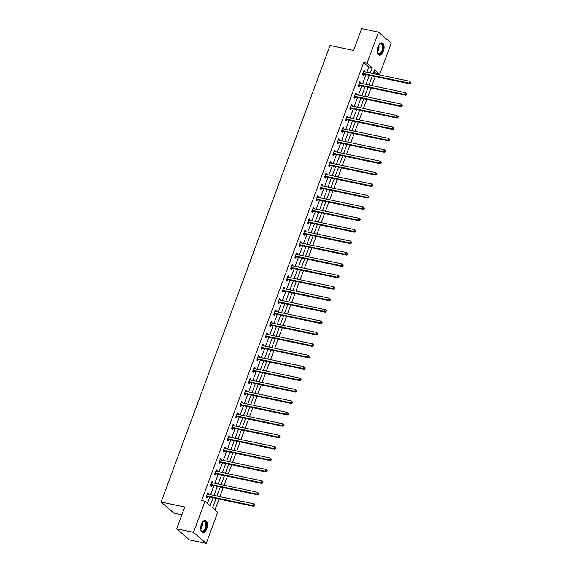 <?xml version="1.0" encoding="UTF-8"?>
<svg xmlns="http://www.w3.org/2000/svg" width="572" height="572" viewBox="0 0 572 572"><rect width="100%" height="100%" fill="white"/><g stroke="black" fill="none" stroke-linecap="round" stroke-linejoin="round"><path stroke-width="0.86" d="M201.373 524.195A6.263 3.225 -78.1 0 1 205.341 520.398A6.263 3.225 -78.1 0 1 206.728 528.857A6.263 3.225 -78.1 0 1 202.76 532.661A6.263 3.225 -78.1 0 1 201.373 524.195M378.006 46.689A6.263 3.225 -78.1 0 1 381.974 42.893A6.263 3.225 -78.1 0 1 383.362 51.351A6.263 3.225 -78.1 0 1 379.393 55.155A6.263 3.225 -78.1 0 1 378.006 46.689M181.846 514.764L173.831 513.07L161.14 502.016L330.03 45.445L353.618 50.415L361.683 28.6L378.535 32.146L391.227 43.207L379.722 74.31L374.574 69.827L373.187 73.573M376.133 74.188L376.347 73.602L379.722 74.31M214.958 509.902L218.983 499.013M219.855 496.66L223.209 487.594M224.081 485.242L227.434 476.176M228.307 473.823L231.66 464.757M232.525 462.405L235.878 453.339M236.751 450.986L240.104 441.92M240.976 439.568L244.33 430.502M245.202 428.149L248.548 419.083M249.421 416.731L252.774 407.672M253.646 405.312L257 396.253M257.872 393.893L261.225 384.834M262.09 382.475L265.444 373.416M266.316 371.056L269.669 361.997M270.542 359.638L273.895 350.579M274.767 348.226L278.114 339.16M278.986 336.808L282.339 327.742M283.212 325.389L286.565 316.323M287.437 313.971L290.79 304.905M291.656 302.552L295.009 293.486M295.881 291.134L299.235 282.067M300.107 279.715L303.46 270.656M304.333 268.297L307.679 259.238M308.551 256.878L311.904 247.819M312.777 245.459L316.13 236.4M317.002 234.041L320.356 224.982M321.221 222.622L324.574 213.563M325.447 211.211L328.8 202.145M329.672 199.792L333.026 190.726M333.898 188.374L337.251 179.308M338.116 176.955L341.47 167.889M342.342 165.537L345.695 156.471M346.568 154.118L349.921 145.052M350.793 142.7L354.139 133.641M355.012 131.281L358.365 122.222M359.237 119.863L362.591 110.804M363.463 108.444L366.816 99.385M367.682 97.025L371.035 87.966M371.907 85.607L375.261 76.548M216.044 498.391L212.562 507.814L217.703 512.29L206.199 543.4L193.508 532.346L205.012 501.236L210.16 505.719L213.099 497.769M193.508 532.346L176.655 528.793L189.353 539.854L206.199 543.4M376.347 73.602L373.952 71.514M366.874 72.244L368.804 67.031L363.656 62.548L201.644 500.529L205.012 501.236M207.414 503.324L209.731 497.061M210.596 494.708L213.949 485.642M214.822 483.29L218.175 474.224M219.047 471.871L222.401 462.805M223.273 460.453L226.626 451.394M227.492 449.034L230.845 439.975M231.717 437.616L235.071 428.557M235.943 426.197L239.296 417.138M240.168 414.779L243.515 405.72M244.387 403.36L247.74 394.301M248.613 391.949L251.966 382.882M252.838 380.53L256.192 371.464M257.057 369.112L260.41 360.045M261.282 357.693L264.636 348.627M265.508 346.274L268.861 337.208M269.734 334.856L273.08 325.79M273.952 323.437L277.306 314.378M278.178 312.019L281.531 302.96M282.404 300.6L285.757 291.541M286.622 289.182L289.975 280.123M290.848 277.763L294.201 268.704M295.073 266.345L298.427 257.286M299.299 254.933L302.645 245.867M303.517 243.515L306.871 234.448M307.743 232.096L311.096 223.03M311.969 220.678L315.322 211.611M316.187 209.259L319.541 200.193M320.413 197.84L323.766 188.774M324.639 186.422L327.992 177.356M328.864 175.003L332.21 165.944M333.083 163.585L336.436 154.526M337.308 152.166L340.662 143.107M341.534 140.748L344.887 131.689M345.753 129.329L349.106 120.27M349.978 117.911L353.332 108.852M354.204 106.499L357.557 97.433M358.43 95.081L361.776 86.014M362.648 83.662L366.001 74.596M364.664 71.779L364.943 71.021L364.085 70.277L362.462 74.667L363.32 75.411L363.756 74.231M360.439 83.197L360.717 82.439L359.859 81.696L358.236 86.086L359.094 86.83L359.538 85.65M356.22 94.616L356.499 93.858L355.641 93.107L354.018 97.505L354.876 98.248L355.312 97.061M351.995 106.027L352.273 105.277L351.415 104.526L349.792 108.923L350.65 109.667L351.086 108.48M347.769 117.446L348.048 116.695L347.19 115.944L345.567 120.335L346.425 121.085L346.861 119.898M343.543 128.864L343.829 128.114L342.971 127.363L341.341 131.753L342.199 132.504L342.642 131.317M339.325 140.283L339.604 139.532L338.746 138.781L337.123 143.172L337.98 143.922L338.417 142.735M335.099 151.702L335.378 150.951L334.52 150.2L332.897 154.59L333.755 155.341L334.191 154.154M330.873 163.12L331.152 162.362L330.294 161.619L328.671 166.009L329.529 166.759L329.972 165.573M326.655 174.539L326.934 173.781L326.076 173.037L324.453 177.427L325.304 178.178L325.747 176.991M322.429 185.957L322.708 185.199L321.85 184.456L320.227 188.846L321.085 189.589L321.521 188.41M318.204 197.376L318.482 196.618L317.624 195.874L316.001 200.264L316.859 201.008L317.296 199.828M313.978 208.794L314.264 208.036L313.406 207.293L311.776 211.683L312.634 212.427L313.077 211.247M309.759 220.213L310.038 219.455L309.18 218.711L307.557 223.101L308.415 223.845L308.851 222.665M305.534 231.631L305.813 230.873L304.955 230.123L303.332 234.52L304.19 235.264L304.626 234.077M301.308 243.05L301.587 242.292L300.729 241.541L299.106 245.939L299.964 246.682L300.4 245.495M297.09 254.461L297.368 253.711L296.51 252.96L294.887 257.357L295.738 258.101L296.182 256.914M292.864 265.88L293.143 265.129L292.285 264.378L290.662 268.768L291.52 269.519L291.956 268.332M288.638 277.298L288.917 276.548L288.059 275.797L286.436 280.187L287.294 280.938L287.73 279.751M284.413 288.717L284.699 287.966L283.841 287.215L282.21 291.606L283.068 292.356L283.512 291.169M280.194 300.136L280.473 299.378L279.615 298.634L277.992 303.024L278.85 303.775L279.286 302.588M275.969 311.554L276.247 310.796L275.389 310.053L273.766 314.443L274.624 315.193L275.06 314.007M271.743 322.973L272.022 322.215L271.164 321.471L269.541 325.861L270.399 326.612L270.835 325.425M267.524 334.391L267.803 333.633L266.945 332.89L265.315 337.28L266.173 338.023L266.616 336.844M263.299 345.81L263.578 345.052L262.72 344.308L261.097 348.698L261.955 349.442L262.391 348.262M259.073 357.228L259.352 356.47L258.494 355.727L256.871 360.117L257.729 360.861L258.165 359.681M254.847 368.647L255.126 367.889L254.275 367.138L252.645 371.535L253.503 372.279L253.947 371.092M250.629 380.065L250.908 379.308L250.05 378.557L248.427 382.954L249.285 383.698L249.721 382.511M246.403 391.477L246.682 390.726L245.824 389.975L244.201 394.373L245.059 395.116L245.495 393.929M242.178 402.895L242.457 402.145L241.598 401.394L239.975 405.784L240.833 406.535L241.27 405.348M237.959 414.314L238.238 413.563L237.38 412.812L235.75 417.202L236.608 417.953L237.051 416.766M233.733 425.732L234.012 424.982L233.154 424.231L231.531 428.621L232.389 429.372L232.825 428.185M229.508 437.151L229.787 436.393L228.929 435.649L227.306 440.04L228.164 440.79L228.6 439.603M225.282 448.57L225.561 447.812L224.71 447.068L223.08 451.458L223.938 452.209L224.381 451.022M221.064 459.988L221.343 459.23L220.485 458.487L218.862 462.877L219.72 463.627L220.156 462.441M216.838 471.407L217.117 470.649L216.259 469.905L214.636 474.295L215.494 475.039L215.93 473.859M212.612 482.825L212.891 482.067L212.033 481.324L210.41 485.714L211.268 486.457L211.704 485.278M208.394 494.244L208.673 493.486L207.815 492.742L206.185 497.132L207.043 497.876L207.486 496.696M176.655 528.793L184.727 506.985L161.14 502.016M363.656 62.548L367.024 63.256L378.535 32.146M370.241 72.951L372.172 67.739L367.024 63.256M213.971 495.416L217.324 486.357M218.189 483.998L221.543 474.939M222.415 472.579L225.768 463.52M226.641 461.161L229.994 452.102M230.866 449.742L234.213 440.683M235.085 438.324L238.438 429.265M239.31 426.912L242.664 417.846M243.536 415.494L246.889 406.427M247.762 404.075L251.108 395.009M251.98 392.657L255.334 383.59M256.206 381.238L259.559 372.172M260.432 369.819L263.785 360.753M264.65 358.401L268.003 349.342M268.876 346.982L272.229 337.923M273.101 335.564L276.455 326.505M277.327 324.145L280.673 315.086M281.546 312.727L284.899 303.668M285.771 301.308L289.125 292.249M289.997 289.897L293.35 280.831M294.215 278.478L297.569 269.412M298.441 267.06L301.794 257.993M302.667 255.641L306.02 246.575M306.892 244.223L310.238 235.156M311.111 232.804L314.464 223.738M315.336 221.385L318.69 212.326M319.562 209.967L322.915 200.908M323.781 198.548L327.134 189.489M328.006 187.13L331.36 178.071M332.232 175.711L335.585 166.652M336.458 164.293L339.804 155.234M340.676 152.874L344.029 143.815M344.902 141.463L348.255 132.397M349.127 130.044L352.481 120.978M353.346 118.626L356.699 109.559M357.572 107.207L360.925 98.141M361.797 95.789L365.15 86.722M366.023 84.37L369.369 75.304M372.315 75.926L368.969 84.992M368.096 87.344L364.743 96.411M363.871 98.763L360.517 107.829M359.645 110.181L356.292 119.248M355.426 121.6L352.073 130.659M351.201 133.019L347.847 142.078M346.975 144.437L343.622 153.496M342.75 155.856L339.403 164.915M338.531 167.274L335.178 176.333M334.305 178.693L330.952 187.752M330.08 190.104L326.726 199.17M325.861 201.523L322.508 210.589M321.636 212.941L318.282 222.007M317.41 224.36L314.057 233.426M313.184 235.778L309.838 244.845M308.966 247.197L305.612 256.263M304.74 258.615L301.387 267.675M300.514 270.034L297.161 279.093M296.296 281.453L292.943 290.512M292.07 292.871L288.717 301.93M287.845 304.29L284.491 313.349M283.619 315.708L280.266 324.767M279.401 327.12L276.047 336.186M275.175 338.538L271.822 347.604M270.949 349.957L267.596 359.023M266.724 361.375L263.377 370.442M262.505 372.794L259.152 381.86M258.279 384.212L254.926 393.279M254.054 395.631L250.7 404.69M249.835 407.049L246.482 416.109M245.61 418.468L242.256 427.527M241.384 429.887L238.031 438.946M237.158 441.305L233.812 450.364M232.94 452.724L229.587 461.783M228.714 464.135L225.361 473.201M224.489 475.554L221.135 484.62M220.27 486.972L216.917 496.038M368.804 67.031L372.172 67.739M363.892 70.799L364.943 71.021M359.666 82.218L360.717 82.439M355.448 93.636L356.499 93.858M351.222 105.055L352.273 105.277M346.997 116.474L348.048 116.695M342.771 127.892L343.829 128.114M338.553 139.311L339.604 139.532M334.327 150.729L335.378 150.951M330.101 162.141L331.152 162.362M325.883 173.559L326.934 173.781M321.657 184.978L322.708 185.199M317.431 196.396L318.482 196.618M313.206 207.815L314.264 208.036M308.987 219.233L310.038 219.455M304.762 230.652L305.813 230.873M300.536 242.07L301.587 242.292M296.317 253.489L297.368 253.711M292.092 264.907L293.143 265.129M287.866 276.326L288.917 276.548M283.64 287.745L284.699 287.966M279.422 299.156L280.473 299.378M275.196 310.575L276.247 310.796M270.971 321.993L272.022 322.215M266.752 333.412L267.803 333.633M262.527 344.83L263.578 345.052M258.301 356.249L259.352 356.47M254.075 367.667L255.126 367.889M249.857 379.086L250.908 379.308M245.631 390.504L246.682 390.726M241.405 401.923L242.457 402.145M237.18 413.341L238.238 413.563M232.961 424.76L234.012 424.982M228.736 436.179L229.787 436.393M224.51 447.59L225.561 447.812M220.292 459.009L221.343 459.23M216.066 470.427L217.117 470.649M211.84 481.846L212.891 482.067M207.615 493.264L208.673 493.486M363.284 73.459L364.142 74.203L409.767 83.812L408.908 83.069L363.284 73.459A0.801 0.665 -48.9 0 0 363.013 73.459L362.898 73.481M410.246 82.926L408.908 83.069L409.588 81.238L410.86 82.497L410.517 82.196L410.246 82.926L410.589 83.226L410.86 82.497M363.649 71.457L363.735 71.521A0.801 0.665 -48.9 0 0 363.964 71.629L409.588 81.238L410.517 82.196M364.142 74.203A0.801 0.665 -48.9 0 0 363.871 74.203L362.534 74.467M409.767 83.812L410.589 83.226M378.836 44.966A5.42 2.788 -78.1 0 1 379.4 44.316A5.42 2.788 -78.1 0 1 380.566 43.622A5.42 2.788 -78.1 0 1 383.061 48.184A5.42 2.788 -78.1 0 1 379.722 54.197A5.42 2.788 -78.1 0 1 377.613 52.81A5.42 2.788 -78.1 0 1 377.356 51.988M377.541 52.617A5.019 2.581 101.9 0 0 378.771 53.747A5.019 2.581 101.9 0 0 379.415 53.732A5.019 2.581 101.9 0 0 382.439 48.77A5.019 2.581 101.9 0 0 380.845 43.922A5.019 2.581 101.9 0 0 380.201 43.944A5.019 2.581 101.9 0 0 379.257 44.459M379.014 55.026A6.228 3.203 101.9 0 0 379.658 54.976A6.228 3.203 101.9 0 0 383.39 48.97A6.228 3.203 101.9 0 0 381.574 42.857M202.202 522.472A5.42 2.788 -78.1 0 1 202.767 521.821A5.42 2.788 -78.1 0 1 205.977 522.372A5.42 2.788 -78.1 0 1 205.827 528.428A5.42 2.788 -78.1 0 1 200.979 530.316A5.42 2.788 -78.1 0 1 200.722 529.493M200.908 530.122A5.019 2.581 101.9 0 0 202.138 531.252A5.019 2.581 101.9 0 0 205.319 528.213A5.019 2.581 101.9 0 0 204.204 521.428A5.019 2.581 101.9 0 0 202.624 521.964M202.381 532.532A6.228 3.203 101.9 0 0 206.17 528.728A6.228 3.203 101.9 0 0 204.94 520.363M359.066 84.878L359.924 85.621L405.548 95.231L404.69 94.487L359.066 84.878A0.801 0.665 -48.9 0 0 358.794 84.878L358.68 84.899M406.027 94.344L404.69 94.487L405.362 92.657L406.635 93.915L406.292 93.615L406.027 94.344L406.37 94.645L406.635 93.915M359.423 82.876L359.509 82.94A0.801 0.665 -48.9 0 0 359.738 83.047L405.362 92.657L406.292 93.615M359.924 85.621A0.801 0.665 -48.9 0 0 359.652 85.621L358.315 85.886M405.548 95.231L406.37 94.645M354.84 96.296L355.698 97.04L401.322 106.649L400.464 105.906L354.84 96.296A0.801 0.665 -48.9 0 0 354.568 96.296L354.454 96.318M401.801 105.763L400.464 105.906L401.144 104.075L402.416 105.334L402.073 105.034L401.801 105.763L402.145 106.063L402.416 105.334M355.198 94.294L355.283 94.359A0.801 0.665 -48.9 0 0 355.519 94.466L401.144 104.075L402.073 105.034M355.698 97.04A0.801 0.665 -48.9 0 0 355.426 97.04L354.089 97.304M401.322 106.649L402.145 106.063M350.615 107.715L351.473 108.458L397.097 118.068L396.239 117.324L350.615 107.715A0.801 0.665 -48.9 0 0 350.343 107.715L350.228 107.736M397.576 117.181L396.239 117.324L396.918 115.494L398.191 116.745L397.847 116.452L397.576 117.181L397.919 117.482L398.191 116.745M350.979 105.713L351.058 105.777A0.801 0.665 -48.9 0 0 351.294 105.884L396.918 115.494L397.847 116.452M351.473 108.458A0.801 0.665 -48.9 0 0 351.201 108.458L349.864 108.723M397.097 118.068L397.919 117.482M346.389 119.133L347.247 119.877L392.871 129.486L392.013 128.743L346.389 119.133A0.801 0.665 -48.9 0 0 346.117 119.133L346.003 119.155M393.35 128.6L392.013 128.743L392.692 126.912L393.965 128.164L393.622 127.871L393.35 128.6L393.693 128.9L393.965 128.164M346.754 117.131L346.839 117.196A0.801 0.665 -48.9 0 0 347.068 117.303L392.692 126.912L393.622 127.871M347.247 119.877A0.801 0.665 -48.9 0 0 346.975 119.877L345.638 120.141M392.871 129.486L393.693 128.9M342.17 130.552L343.028 131.295L388.653 140.905L387.795 140.161L342.17 130.552A0.801 0.665 -48.9 0 0 341.899 130.552L341.784 130.573M389.132 140.018L387.795 140.161L388.467 138.331L389.747 139.582L389.403 139.289L389.132 140.018L389.475 140.319L389.747 139.582M342.528 128.55L342.614 128.614A0.801 0.665 -48.9 0 0 342.842 128.721L388.467 138.331L389.403 139.289M343.028 131.295A0.801 0.665 -48.9 0 0 342.757 131.295L341.42 131.553M388.653 140.905L389.475 140.319M337.945 141.963L338.803 142.714L384.427 152.324L383.569 151.573L337.945 141.963A0.801 0.665 -48.9 0 0 337.673 141.963L337.559 141.992M384.906 151.437L383.569 151.573L384.248 149.75L385.521 151.001L385.178 150.701L384.906 151.437L385.249 151.737L385.521 151.001M338.309 139.968L338.388 140.033A0.801 0.665 -48.9 0 0 338.624 140.14L384.248 149.75L385.178 150.701M338.803 142.714A0.801 0.665 -48.9 0 0 338.531 142.714L337.194 142.971M384.427 152.324L385.249 151.737M333.719 153.382L334.577 154.133L380.201 163.742L379.343 162.991L333.719 153.382A0.801 0.665 -48.9 0 0 333.447 153.382L333.333 153.41M380.68 162.856L379.343 162.991L380.022 161.161L381.295 162.419L380.952 162.119L380.68 162.856L381.023 163.156L381.295 162.419M334.084 151.387L334.162 151.451A0.801 0.665 -48.9 0 0 334.398 151.551L380.022 161.161L380.952 162.119M334.577 154.133A0.801 0.665 -48.9 0 0 334.305 154.133L332.968 154.39M380.201 163.742L381.023 163.156M329.501 164.8L330.351 165.551L375.983 175.161L375.125 174.41L329.501 164.8A0.801 0.665 -48.9 0 0 329.229 164.8L329.115 164.822M376.462 174.274L375.125 174.41L375.797 172.58L377.07 173.838L376.726 173.538L376.462 174.274L376.798 174.567L377.07 173.838M329.858 162.805L329.944 162.87A0.801 0.665 -48.9 0 0 330.173 162.97L375.797 172.58L376.726 173.538M330.351 165.551A0.801 0.665 -48.9 0 0 330.087 165.551L328.75 165.809M375.983 175.161L376.798 174.567M325.275 176.219L326.133 176.97L371.757 186.579L370.899 185.828L325.275 176.219A0.801 0.665 -48.9 0 0 325.003 176.219L324.889 176.24M372.236 185.693L370.899 185.828L371.578 183.998L372.851 185.257L372.508 184.956L372.236 185.693L372.579 185.986L372.851 185.257M325.632 174.224L325.718 174.288A0.801 0.665 -48.9 0 0 325.947 174.388L371.578 183.998L372.508 184.956M326.133 176.97A0.801 0.665 -48.9 0 0 325.861 176.97L324.524 177.227M371.757 186.579L372.579 185.986M321.049 187.637L321.907 188.388L367.531 197.998L366.673 197.247L321.049 187.637A0.801 0.665 -48.9 0 0 320.778 187.637L320.663 187.659M368.011 197.104L366.673 197.247L367.353 195.417L368.625 196.675L368.282 196.375L368.011 197.104L368.354 197.404L368.625 196.675M321.414 185.635L321.493 185.7A0.801 0.665 -48.9 0 0 321.729 185.807L367.353 195.417L368.282 196.375M321.907 188.388A0.801 0.665 -48.9 0 0 321.636 188.388L320.299 188.646M367.531 197.998L368.354 197.404M316.824 199.056L317.682 199.807L363.306 209.416L362.448 208.666L316.824 199.056A0.801 0.665 -48.9 0 0 316.552 199.056L316.438 199.077M363.785 208.523L362.448 208.666L363.127 206.835L364.4 208.094L364.057 207.793L363.785 208.523L364.128 208.823L364.4 208.094M317.188 197.054L317.274 197.118A0.801 0.665 -48.9 0 0 317.503 197.226L363.127 206.835L364.057 207.793M317.682 199.807A0.801 0.665 -48.9 0 0 317.41 199.807L316.073 200.064M363.306 209.416L364.128 208.823M312.605 210.475L313.463 211.218L359.087 220.828L358.229 220.084L312.605 210.475A0.801 0.665 -48.9 0 0 312.333 210.475L312.219 210.496M359.566 219.941L358.229 220.084L358.901 218.254L360.174 219.512L359.838 219.212L359.566 219.941L359.91 220.241L360.174 219.512M312.963 208.473L313.048 208.537A0.801 0.665 -48.9 0 0 313.277 208.644L358.901 218.254L359.838 219.212M313.463 211.218A0.801 0.665 -48.9 0 0 313.191 211.218L311.854 211.483M359.087 220.828L359.91 220.241M308.38 221.893L309.238 222.637L354.862 232.246L354.004 231.503L308.38 221.893A0.801 0.665 -48.9 0 0 308.108 221.893L307.993 221.915M355.341 231.36L354.004 231.503L354.683 229.672L355.956 230.931L355.612 230.63L355.341 231.36L355.684 231.66L355.956 230.931M308.744 219.891L308.823 219.955A0.801 0.665 -48.9 0 0 309.059 220.063L354.683 229.672L355.612 230.63M309.238 222.637A0.801 0.665 -48.9 0 0 308.966 222.637L307.629 222.901M354.862 232.246L355.684 231.66M304.154 233.312L305.012 234.055L350.636 243.665L349.778 242.921L304.154 233.312A0.801 0.665 -48.9 0 0 303.882 233.312L303.768 233.333M351.115 242.778L349.778 242.921L350.457 241.091L351.73 242.349L351.387 242.049L351.115 242.778L351.458 243.079L351.73 242.349M304.518 231.31L304.597 231.374A0.801 0.665 -48.9 0 0 304.833 231.481L350.457 241.091L351.387 242.049M305.012 234.055A0.801 0.665 -48.9 0 0 304.74 234.055L303.403 234.32M350.636 243.665L351.458 243.079M299.935 244.73L300.786 245.474L346.417 255.083L345.56 254.34L299.935 244.73A0.801 0.665 -48.9 0 0 299.664 244.73L299.549 244.752M346.889 254.197L345.56 254.34L346.232 252.509L347.504 253.768L347.161 253.468L346.889 254.197L347.233 254.497L347.504 253.768M300.293 242.728L300.379 242.793A0.801 0.665 -48.9 0 0 300.607 242.9L346.232 252.509L347.161 253.468M300.786 245.474A0.801 0.665 -48.9 0 0 300.522 245.474L299.185 245.738M346.417 255.083L347.233 254.497M295.71 256.149L296.568 256.892L342.192 266.502L341.334 265.758L295.71 256.149A0.801 0.665 -48.9 0 0 295.438 256.149L295.324 256.17M342.671 265.615L341.334 265.758L342.013 263.928L343.286 265.179L342.943 264.886L342.671 265.615L343.014 265.916L343.286 265.179M296.067 254.147L296.153 254.211A0.801 0.665 -48.9 0 0 296.382 254.318L342.013 263.928L342.943 264.886M296.568 256.892A0.801 0.665 -48.9 0 0 296.296 256.892L294.959 257.157M342.192 266.502L343.014 265.916M291.484 267.567L292.342 268.311L337.966 277.921L337.108 277.177L291.484 267.567A0.801 0.665 -48.9 0 0 291.212 267.567L291.098 267.589M338.445 277.034L337.108 277.177L337.787 275.346L339.06 276.598L338.717 276.305L338.445 277.034L338.788 277.334L339.06 276.598M291.849 265.565L291.927 265.63A0.801 0.665 -48.9 0 0 292.163 265.737L337.787 275.346L338.717 276.305M292.342 268.311A0.801 0.665 -48.9 0 0 292.07 268.311L290.733 268.575M337.966 277.921L338.788 277.334M287.258 278.986L288.116 279.729L333.741 289.339L332.883 288.588L287.258 278.986A0.801 0.665 -48.9 0 0 286.987 278.986L286.872 279.007M334.22 288.452L332.883 288.588L333.562 286.765L334.834 288.016L334.491 287.716L334.22 288.452L334.563 288.753L334.834 288.016M287.623 276.984L287.709 277.048A0.801 0.665 -48.9 0 0 287.938 277.155L333.562 286.765L334.491 287.716M288.116 279.729A0.801 0.665 -48.9 0 0 287.845 279.729L286.508 279.987M333.741 289.339L334.563 288.753M283.04 290.397L283.898 291.148L329.522 300.758L328.664 300.007L283.04 290.397A0.801 0.665 -48.9 0 0 282.768 290.397L282.654 290.426M330.001 299.871L328.664 300.007L329.336 298.176L330.609 299.435L330.266 299.135L330.001 299.871L330.344 300.171L330.609 299.435M283.397 288.402L283.483 288.467A0.801 0.665 -48.9 0 0 283.712 288.574L329.336 298.176L330.266 299.135M283.898 291.148A0.801 0.665 -48.9 0 0 283.626 291.148L282.289 291.405M329.522 300.758L330.344 300.171M278.814 301.816L279.672 302.567L325.296 312.176L324.438 311.425L278.814 301.816A0.801 0.665 -48.9 0 0 278.543 301.816L278.428 301.837M325.775 311.29L324.438 311.425L325.118 309.595L326.39 310.853L326.047 310.553L325.775 311.29L326.119 311.583L326.39 310.853M279.179 299.821L279.258 299.885A0.801 0.665 -48.9 0 0 279.493 299.985L325.118 309.595L326.047 310.553M279.672 302.567A0.801 0.665 -48.9 0 0 279.401 302.567L278.063 302.824M325.296 312.176L326.119 311.583M274.589 313.234L275.447 313.985L321.071 323.595L320.213 322.844L274.589 313.234A0.801 0.665 -48.9 0 0 274.317 313.234L274.202 313.256M321.55 322.708L320.213 322.844L320.892 321.014L322.165 322.272L321.822 321.972L321.55 322.708L321.893 323.001L322.165 322.272M274.953 311.24L275.032 311.304A0.801 0.665 -48.9 0 0 275.268 311.404L320.892 321.014L321.822 321.972M275.447 313.985A0.801 0.665 -48.9 0 0 275.175 313.985L273.838 314.243M321.071 323.595L321.893 323.001M270.363 324.653L271.221 325.404L316.845 335.013L315.994 334.262L270.363 324.653A0.801 0.665 -48.9 0 0 270.098 324.653L269.984 324.674M317.324 334.127L315.994 334.262L316.666 332.432L317.939 333.69L317.596 333.39L317.324 334.127L317.667 334.42L317.939 333.69M270.728 322.658L270.813 322.715A0.801 0.665 -48.9 0 0 271.042 322.822L316.666 332.432L317.596 333.39M271.221 325.404A0.801 0.665 -48.9 0 0 270.956 325.404L269.619 325.661M316.845 335.013L317.667 334.42M266.144 336.071L267.002 336.822L312.627 346.432L311.769 345.681L266.144 336.071A0.801 0.665 -48.9 0 0 265.873 336.071L265.758 336.093M313.106 345.538L311.769 345.681L312.441 343.851L313.721 345.109L313.377 344.809L313.106 345.538L313.449 345.838L313.721 345.109M266.502 334.069L266.588 334.134A0.801 0.665 -48.9 0 0 266.817 334.241L312.441 343.851L313.377 344.809M267.002 336.822A0.801 0.665 -48.9 0 0 266.731 336.822L265.394 337.08M312.627 346.432L313.449 345.838M261.919 347.49L262.777 348.241L308.401 357.843L307.543 357.1L261.919 347.49A0.801 0.665 -48.9 0 0 261.647 347.49L261.533 347.511M308.88 356.957L307.543 357.1L308.222 355.269L309.495 356.528L309.152 356.227L308.88 356.957L309.223 357.257L309.495 356.528M262.283 345.488L262.362 345.552A0.801 0.665 -48.9 0 0 262.598 345.66L308.222 355.269L309.152 356.227M262.777 348.241A0.801 0.665 -48.9 0 0 262.505 348.241L261.168 348.498M308.401 357.843L309.223 357.257M257.693 358.909L258.551 359.652L304.175 369.262L303.317 368.518L257.693 358.909A0.801 0.665 -48.9 0 0 257.421 358.909L257.307 358.93M304.654 368.375L303.317 368.518L303.997 366.688L305.269 367.946L304.926 367.646L304.654 368.375L304.998 368.675L305.269 367.946M258.058 356.907L258.144 356.971A0.801 0.665 -48.9 0 0 258.372 357.078L303.997 366.688L304.926 367.646M258.551 359.652A0.801 0.665 -48.9 0 0 258.279 359.652L256.942 359.917M304.175 369.262L304.998 368.675M253.475 370.327L254.333 371.071L299.957 380.68L299.099 379.937L253.475 370.327A0.801 0.665 -48.9 0 0 253.203 370.327L253.089 370.349M300.436 379.794L299.099 379.937L299.771 378.106L301.044 379.365L300.7 379.064L300.436 379.794L300.779 380.094L301.044 379.365M253.832 368.325L253.918 368.389A0.801 0.665 -48.9 0 0 254.147 368.497L299.771 378.106L300.7 379.064M254.333 371.071A0.801 0.665 -48.9 0 0 254.061 371.071L252.724 371.335M299.957 380.68L300.779 380.094M249.249 381.746L250.107 382.489L295.731 392.099L294.873 391.355L249.249 381.746A0.801 0.665 -48.9 0 0 248.977 381.746L248.863 381.767M296.21 391.212L294.873 391.355L295.552 389.525L296.825 390.783L296.482 390.483L296.21 391.212L296.553 391.513L296.825 390.783M249.614 379.744L249.692 379.808A0.801 0.665 -48.9 0 0 249.928 379.915L295.552 389.525L296.482 390.483M250.107 382.489A0.801 0.665 -48.9 0 0 249.835 382.489L248.498 382.754M295.731 392.099L296.553 391.513M245.023 393.164L245.881 393.908L291.505 403.517L290.647 402.774L245.023 393.164A0.801 0.665 -48.9 0 0 244.752 393.164L244.637 393.186M291.985 402.631L290.647 402.774L291.327 400.943L292.599 402.195L292.256 401.901L291.985 402.631L292.328 402.931L292.599 402.195M245.388 391.162L245.467 391.227A0.801 0.665 -48.9 0 0 245.703 391.334L291.327 400.943L292.256 401.901M245.881 393.908A0.801 0.665 -48.9 0 0 245.61 393.908L244.273 394.172M291.505 403.517L292.328 402.931M240.798 404.583L241.656 405.326L287.28 414.936L286.429 414.192L240.798 404.583A0.801 0.665 -48.9 0 0 240.533 404.583L240.412 404.604M287.759 414.049L286.429 414.192L287.101 412.362L288.374 413.613L288.031 413.32L287.759 414.049L288.102 414.35L288.374 413.613M241.162 402.581L241.248 402.645A0.801 0.665 -48.9 0 0 241.477 402.752L287.101 412.362L288.031 413.32M241.656 405.326A0.801 0.665 -48.9 0 0 241.384 405.326L240.054 405.591M287.28 414.936L288.102 414.35M236.579 416.001L237.437 416.745L283.061 426.354L282.203 425.604L236.579 416.001A0.801 0.665 -48.9 0 0 236.307 416.001L236.193 416.023M283.54 425.468L282.203 425.604L282.875 423.781L284.155 425.032L283.812 424.731L283.54 425.468L283.884 425.768L284.155 425.032M236.937 413.999L237.022 414.064A0.801 0.665 -48.9 0 0 237.251 414.171L282.875 423.781L283.812 424.731M237.437 416.745A0.801 0.665 -48.9 0 0 237.165 416.745L235.828 417.002M283.061 426.354L283.884 425.768M232.354 427.413L233.212 428.163L278.836 437.773L277.978 437.022L232.354 427.413A0.801 0.665 -48.9 0 0 232.082 427.413L231.967 427.441M279.315 436.886L277.978 437.022L278.657 435.192L279.93 436.45L279.586 436.15L279.315 436.886L279.658 437.187L279.93 436.45M232.718 425.418L232.797 425.482A0.801 0.665 -48.9 0 0 233.033 425.589L278.657 435.192L279.586 436.15M233.212 428.163A0.801 0.665 -48.9 0 0 232.94 428.163L231.603 428.421M278.836 437.773L279.658 437.187M228.128 438.831L228.986 439.582L274.61 449.192L273.752 448.441L228.128 438.831A0.801 0.665 -48.9 0 0 227.856 438.831L227.742 438.86M275.089 448.305L273.752 448.441L274.431 446.61L275.704 447.869L275.361 447.569L275.089 448.305L275.432 448.598L275.704 447.869M228.493 436.836L228.578 436.901A0.801 0.665 -48.9 0 0 228.807 437.001L274.431 446.61L275.361 447.569M228.986 439.582A0.801 0.665 -48.9 0 0 228.714 439.582L227.377 439.839M274.61 449.192L275.432 448.598M223.909 450.25L224.767 451.001L270.392 460.61L269.534 459.859L223.909 450.25A0.801 0.665 -48.9 0 0 223.638 450.25L223.523 450.271M270.871 459.724L269.534 459.859L270.206 458.029L271.478 459.287L271.135 458.987L270.871 459.724L271.214 460.017L271.478 459.287M224.267 448.255L224.353 448.319A0.801 0.665 -48.9 0 0 224.582 448.419L270.206 458.029L271.135 458.987M224.767 451.001A0.801 0.665 -48.9 0 0 224.496 451.001L223.159 451.258M270.392 460.61L271.214 460.017M219.684 461.668L220.542 462.419L266.166 472.029L265.308 471.278L219.684 461.668A0.801 0.665 -48.9 0 0 219.412 461.668L219.298 461.69M266.645 471.142L265.308 471.278L265.987 469.448L267.26 470.706L266.917 470.406L266.645 471.142L266.988 471.435L267.26 470.706M220.041 459.673L220.127 459.738A0.801 0.665 -48.9 0 0 220.363 459.838L265.987 469.448L266.917 470.406M220.542 462.419A0.801 0.665 -48.9 0 0 220.27 462.419L218.933 462.676M266.166 472.029L266.988 471.435M215.458 473.087L216.316 473.838L261.94 483.447L261.082 482.697L215.458 473.087A0.801 0.665 -48.9 0 0 215.186 473.087L215.072 473.108M262.419 482.553L261.082 482.697L261.762 480.866L263.034 482.124L262.691 481.824L262.419 482.553L262.762 482.854L263.034 482.124M215.823 471.085L215.901 471.149A0.801 0.665 -48.9 0 0 216.137 471.257L261.762 480.866L262.691 481.824M216.316 473.838A0.801 0.665 -48.9 0 0 216.044 473.838L214.707 474.095M261.94 483.447L262.762 482.854M211.232 484.505L212.09 485.256L257.715 494.859L256.857 494.115L211.232 484.505A0.801 0.665 -48.9 0 0 210.968 484.505L210.846 484.527M258.194 493.972L256.857 494.115L257.536 492.285L258.809 493.543L258.465 493.243L258.194 493.972L258.537 494.272L258.809 493.543M211.597 482.503L211.683 482.568A0.801 0.665 -48.9 0 0 211.912 482.675L257.536 492.285L258.465 493.243M212.09 485.256A0.801 0.665 -48.9 0 0 211.819 485.256L210.482 485.514M257.715 494.859L258.537 494.272M207.014 495.924L207.872 496.668L253.496 506.277L252.638 505.534L207.014 495.924A0.801 0.665 -48.9 0 0 206.742 495.924L206.628 495.945M253.975 505.391L252.638 505.534L253.31 503.703L254.59 504.962L254.247 504.661L253.975 505.391L254.318 505.691L254.59 504.962M207.371 493.922L207.457 493.986A0.801 0.665 -48.9 0 0 207.686 494.094L253.31 503.703L254.247 504.661M207.872 496.668A0.801 0.665 -48.9 0 0 207.6 496.668L206.263 496.932M253.496 506.277L254.318 505.691M363.013 73.459L363.871 74.203M378.814 45.002A5.019 2.581 -78.1 0 1 377.356 51.945M377.291 51.33A4.855 2.495 101.9 0 0 378.514 45.545M202.181 522.508A5.019 2.581 -78.1 0 1 201.809 527.47A5.019 2.581 -78.1 0 1 200.715 529.45M200.658 528.835A4.855 2.495 101.9 0 0 201.401 527.341A4.855 2.495 101.9 0 0 201.873 523.051M358.794 84.878L359.652 85.621M354.568 96.296L355.426 97.04M350.343 107.715L351.201 108.458M346.117 119.133L346.975 119.877M341.899 130.552L342.757 131.295M337.673 141.963L338.531 142.714M333.447 153.382L334.305 154.133M329.229 164.8L330.087 165.551M325.003 176.219L325.861 176.97M320.778 187.637L321.636 188.388M316.552 199.056L317.41 199.807M312.333 210.475L313.191 211.218M308.108 221.893L308.966 222.637M303.882 233.312L304.74 234.055M299.664 244.73L300.522 245.474M295.438 256.149L296.296 256.892M291.212 267.567L292.07 268.311M286.987 278.986L287.845 279.729M282.768 290.397L283.626 291.148M278.543 301.816L279.401 302.567M274.317 313.234L275.175 313.985M270.098 324.653L270.956 325.404M265.873 336.071L266.731 336.822M261.647 347.49L262.505 348.241M257.421 358.909L258.279 359.652M253.203 370.327L254.061 371.071M248.977 381.746L249.835 382.489M244.752 393.164L245.61 393.908M240.533 404.583L241.384 405.326M236.307 416.001L237.165 416.745M232.082 427.413L232.94 428.163M227.856 438.831L228.714 439.582M223.638 450.25L224.496 451.001M219.412 461.668L220.27 462.419M215.186 473.087L216.044 473.838M210.968 484.505L211.819 485.256M206.742 495.924L207.6 496.668"/></g></svg>
